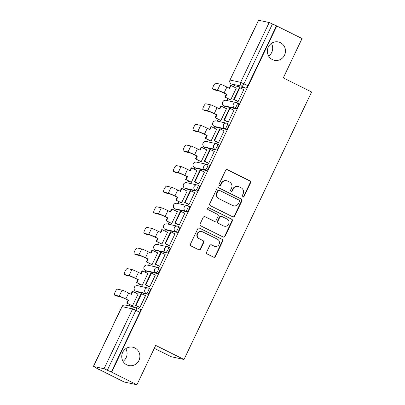 <?xml version="1.0" encoding="UTF-8"?>
<svg xmlns="http://www.w3.org/2000/svg" width="405" height="405" viewBox="0 0 405 405"><rect width="100%" height="100%" fill="white"/><g stroke="black" fill="none" stroke-linecap="round" stroke-linejoin="round"><path stroke-width="0.61" d="M242.686 197.043A1.007 0.972 102.2 0 0 243.987 196.572L250.558 182.802A1.438 1.387 102.2 0 0 249.931 180.883L227.494 169.73A1.438 1.387 102.2 0 0 225.631 170.409L219.059 184.179A1.007 0.972 102.2 0 0 219.723 185.596A1.007 0.972 102.2 0 0 220.806 185.044L221.656 183.262A4.602 4.445 102.2 0 1 227.625 181.101L229.493 182.027A4.602 4.445 102.2 0 1 231.503 188.158L230.653 189.94A1.007 0.972 102.2 0 0 231.316 191.357A1.007 0.972 102.2 0 0 232.399 190.806L233.25 189.024A4.602 4.445 102.2 0 1 239.213 186.862L241.086 187.788A4.602 4.445 102.2 0 1 243.096 193.919L242.246 195.701A1.007 0.972 102.2 0 0 242.686 197.043M242.722 197.063A1.007 0.972 102.2 0 0 243.618 196.491L250.184 182.721A1.438 1.387 102.2 0 0 249.556 180.802L227.119 169.649A1.438 1.387 102.2 0 0 226.987 169.594M219.54 185.536A1.007 0.972 102.2 0 0 220.431 184.964L221.282 183.181L221.656 183.262M231.128 191.297A1.007 0.972 102.2 0 0 232.024 190.73L232.875 188.948L233.25 189.024M134.85 347.946A9.381 9.057 102.2 0 0 132.794 347.222A9.381 9.057 102.2 0 0 122.264 353.398A9.381 9.057 102.2 0 0 126.785 364.844A9.381 9.057 102.2 0 0 128.841 365.563A9.381 9.057 102.2 0 0 139.371 359.387A9.381 9.057 102.2 0 0 134.85 347.946M280.452 42.672A9.381 9.057 102.2 0 0 278.397 41.953A9.381 9.057 102.2 0 0 267.872 48.129A9.381 9.057 102.2 0 0 272.393 59.575A9.381 9.057 102.2 0 0 274.448 60.294A9.381 9.057 102.2 0 0 284.973 54.118A9.381 9.057 102.2 0 0 280.452 42.672M206.626 252.112A1.438 1.387 102.2 0 0 207.254 254.026L213.551 257.155A1.438 1.387 102.2 0 0 215.414 256.481L222.709 241.188A1.438 1.387 102.2 0 0 222.082 239.269L199.645 228.116A1.438 1.387 102.2 0 0 197.782 228.795L190.487 244.088A1.438 1.387 102.2 0 0 191.114 246.002L198.718 249.784A1.438 1.387 102.2 0 0 200.581 249.105L203.705 242.56A1.438 1.387 102.2 0 0 203.077 240.646L199.306 238.773A3.847 3.716 102.2 0 1 201.771 231.544A3.847 3.716 102.2 0 1 202.611 231.837L217.384 239.178A3.847 3.716 102.2 0 1 214.918 246.407A3.847 3.716 102.2 0 1 214.073 246.113L211.612 244.888A1.438 1.387 102.2 0 0 209.749 245.567L206.626 252.112M276.787 25.986L302.059 38.546L283.292 77.897L311.607 91.97L184.012 359.478L155.697 345.404L136.925 384.75L111.658 372.19L276.787 25.986L272.479 23.951L243.952 83.764A2.931 0.739 116.4 0 1 241.942 86.24L231.382 83.967A2.931 0.739 116.4 0 1 231.336 83.951A2.931 0.739 116.4 0 1 231.29 83.921M232.774 216.847A1.438 1.387 102.2 0 0 234.642 216.174L241.932 200.88A1.438 1.387 102.2 0 0 241.304 198.961L218.872 187.809A1.438 1.387 102.2 0 0 217.004 188.487L209.714 203.781A1.438 1.387 102.2 0 0 210.342 205.694L232.774 216.847M232.323 221.034L225.028 236.328A1.438 1.387 102.2 0 1 223.16 237.001L200.728 225.848A1.438 1.387 102.2 0 1 200.1 223.935L203.219 217.389A1.438 1.387 102.2 0 1 205.087 216.71L214.184 221.236A1.438 1.387 102.2 0 0 216.047 220.558L218.118 216.219A1.438 1.387 102.2 0 0 217.49 214.301L208.018 209.593A1.007 0.972 102.2 0 1 208.661 207.699A1.007 0.972 102.2 0 1 208.884 207.78L231.695 219.115A1.438 1.387 102.2 0 1 232.323 221.034L231.949 220.953L224.653 236.247L225.028 236.328M123.049 361.351A9.381 9.057 102.2 0 0 125.783 348.68M268.657 56.077A9.381 9.057 102.2 0 0 271.385 43.411M136.925 384.75L124.127 381.991L98.896 369.345M234.318 85.43L233.66 86.812M228 98.673L227.099 100.561M224.492 106.029L223.833 107.406M218.179 119.267L217.272 121.161M214.665 126.628L214.012 128.005M208.352 139.867L207.451 141.76M204.844 147.228L204.186 148.605M198.526 160.466L197.625 162.354M195.018 167.822L194.359 169.199M188.705 181.065L187.798 182.954M185.191 188.421L184.538 189.798M178.878 201.66L177.977 203.553M175.37 209.02L174.712 210.398M169.052 222.259L168.151 224.147M165.544 229.615L164.886 230.997M159.231 242.858L158.325 244.747M155.717 250.214L155.059 251.591M149.404 263.452L148.503 265.346M145.896 270.813L145.238 272.19M139.578 284.052L138.677 285.945M136.07 291.413L135.412 292.79M129.757 304.651L129.16 305.891M154.305 348.32L171.209 356.719L184.012 359.478M111.658 372.19L104.065 368.727L93.393 366.454L98.855 369.431M276.418 25.905L247.885 85.718A2.931 0.739 116.4 0 1 245.881 88.199L235.315 85.921L231.382 83.967A2.931 2.83 102.2 0 1 230.101 80.063L240.666 82.336L269.193 22.528L272.479 23.951M258.628 20.25L229.994 80.063L258.522 20.25L269.193 22.528M230.131 99.731L230.658 99.919L236.328 88.032L235.963 87.956M237.603 101.321L238.125 101.523L243.795 89.642L243.501 89.581M227.777 121.92L228.298 122.123L233.969 110.241L233.68 110.175M220.305 120.331L220.836 120.513L226.501 108.631L226.137 108.555M217.956 142.519L218.477 142.722L224.142 130.835L223.854 130.774M210.484 140.925L211.01 141.112L216.68 129.23L216.316 129.149M208.13 163.114L208.651 163.321L214.316 151.435L214.027 151.374M200.657 161.524L201.184 161.711L206.854 149.825L206.489 149.749M198.303 183.713L198.825 183.916L204.495 172.034L204.206 171.973M190.831 182.123L191.362 182.306L197.027 170.424L196.663 170.348M188.482 204.312L189.003 204.515L194.668 192.633L194.38 192.567M181.01 202.718L181.536 202.905L187.206 191.023L186.842 190.942M178.656 224.907L179.177 225.114L184.842 213.227L184.553 213.167M171.183 223.317L171.71 223.504L177.38 211.623L177.015 211.542M168.829 245.506L169.351 245.708L175.021 233.827L174.732 233.766M161.357 243.916L161.889 244.104L167.554 232.217L167.189 232.141M159.008 266.105L159.529 266.308L165.194 254.426L164.906 254.36M151.536 264.511L152.062 264.698L157.732 252.816L157.368 252.735M149.182 286.705L149.703 286.907L155.368 275.02L155.08 274.96M141.709 285.11L142.236 285.297L147.906 273.416L147.541 273.334M139.355 307.299L139.877 307.501L145.547 295.62L145.258 295.559M131.883 305.709L132.415 305.897L138.08 294.01L137.715 293.934M150.154 288.897A2.931 0.739 -63.6 0 1 150.199 288.912A2.931 0.739 -63.6 0 1 149.597 291.782A2.931 0.739 -63.6 0 1 147.633 294.177L137.072 291.899L135.675 291.205A2.931 0.739 116.4 0 1 135.629 291.19L137.027 291.883A2.931 0.739 -63.6 0 0 137.072 291.899M159.975 268.297A2.931 0.739 -63.6 0 1 160.021 268.312A2.931 0.739 -63.6 0 1 159.423 271.183A2.931 0.739 -63.6 0 1 157.459 273.577L146.894 271.304L145.496 270.611A2.931 0.739 116.4 0 1 145.451 270.596L146.848 271.289A2.931 0.739 -63.6 0 0 146.894 271.304M169.801 247.698A2.931 0.739 -63.6 0 1 169.847 247.718A2.931 0.739 -63.6 0 1 169.249 250.589A2.931 0.739 -63.6 0 1 167.285 252.983L156.72 250.705L155.323 250.012A2.931 0.739 116.4 0 1 155.277 249.996L156.674 250.69A2.931 0.739 -63.6 0 0 156.72 250.705M179.628 227.104A2.931 0.739 -63.6 0 1 179.673 227.119A2.931 0.739 -63.6 0 1 179.071 229.989A2.931 0.739 -63.6 0 1 177.106 232.384L166.546 230.106L165.149 229.412A2.931 0.739 116.4 0 1 165.103 229.397L166.501 230.091A2.931 0.739 -63.6 0 0 166.546 230.106M189.449 206.504A2.931 0.739 -63.6 0 1 189.494 206.52A2.931 0.739 -63.6 0 1 188.897 209.39A2.931 0.739 -63.6 0 1 186.933 211.785L176.367 209.512L174.97 208.818A2.931 0.739 116.4 0 1 174.925 208.798L176.322 209.496A2.931 0.739 -63.6 0 0 176.367 209.512M199.275 185.905A2.931 0.739 -63.6 0 1 199.321 185.92A2.931 0.739 -63.6 0 1 198.723 188.791A2.931 0.739 -63.6 0 1 196.759 191.19L186.194 188.912L184.796 188.219A2.931 0.739 116.4 0 1 184.751 188.203L186.148 188.897A2.931 0.739 -63.6 0 0 186.194 188.912M209.101 165.311A2.931 0.739 -63.6 0 1 209.147 165.326A2.931 0.739 -63.6 0 1 208.545 168.196A2.931 0.739 -63.6 0 1 206.58 170.591L196.02 168.313L194.623 167.619A2.931 0.739 116.4 0 1 194.577 167.604L195.974 168.298A2.931 0.739 -63.6 0 0 196.02 168.313M218.928 144.712A2.931 0.739 -63.6 0 1 218.968 144.727A2.931 0.739 -63.6 0 1 218.371 147.597A2.931 0.739 -63.6 0 1 216.407 149.992L205.841 147.719L204.444 147.02A2.931 0.739 116.4 0 1 204.398 147.005L205.796 147.698A2.931 0.739 -63.6 0 0 205.841 147.719M228.749 124.112A2.931 0.739 -63.6 0 1 228.795 124.127A2.931 0.739 -63.6 0 1 228.197 126.998A2.931 0.739 -63.6 0 1 226.233 129.392L215.668 127.119L214.27 126.426A2.931 0.739 116.4 0 1 214.225 126.411L215.622 127.104A2.931 0.739 -63.6 0 0 215.668 127.119M238.575 103.513A2.931 0.739 -63.6 0 1 238.621 103.533A2.931 0.739 -63.6 0 1 238.018 106.404A2.931 0.739 -63.6 0 1 236.054 108.798L225.494 106.52L224.097 105.826A2.931 0.739 116.4 0 1 224.051 105.811L225.448 106.505A2.931 0.739 -63.6 0 0 225.494 106.52M111.284 372.109L139.816 312.296A2.931 0.739 -63.6 0 0 140.373 309.511A2.931 0.739 -63.6 0 0 140.327 309.496M238.206 186.508L237.831 186.427A4.602 4.445 102.2 0 0 232.875 188.948M226.613 180.746L226.243 180.665A4.602 4.445 102.2 0 0 221.282 183.181M232.905 216.908A1.438 1.387 102.2 0 0 234.267 216.093L241.562 200.799A1.438 1.387 102.2 0 0 240.934 198.885L218.498 187.733A1.438 1.387 102.2 0 0 218.366 187.672M239.507 201.437A1.007 0.972 102.2 0 0 239.071 200.095L219.378 190.304A1.007 0.972 102.2 0 0 218.072 190.78L217.176 192.659A4.602 4.445 102.2 0 0 219.186 198.789L232.647 205.482A4.602 4.445 102.2 0 0 238.611 203.315L239.507 201.437M219.156 190.228L218.781 190.148A1.007 0.972 102.2 0 0 217.698 190.699L218.072 190.78M233.655 205.836L233.28 205.755A4.602 4.445 102.2 0 1 232.273 205.401L218.811 198.708A4.602 4.445 102.2 0 1 216.802 192.577L217.698 190.699M223.292 237.057A1.438 1.387 102.2 0 0 224.653 236.247M214.498 221.348L214.123 221.267A1.438 1.387 102.2 0 1 213.81 221.155L204.712 216.635A1.438 1.387 102.2 0 0 204.581 216.574M231.949 220.953A1.438 1.387 102.2 0 0 231.321 219.034L208.509 207.699A1.007 0.972 102.2 0 0 208.474 207.679M223.626 225.929A3.847 3.716 102.2 0 0 228.79 223.692A3.847 3.716 102.2 0 0 226.932 218.994L221.727 216.407A1.438 1.387 102.2 0 0 219.864 217.085L217.794 221.429A1.438 1.387 102.2 0 0 218.422 223.342L223.251 225.848A3.847 3.716 102.2 0 0 224.097 226.142L224.466 226.223M221.413 216.3L221.039 216.219A1.438 1.387 102.2 0 0 219.49 217.004L219.864 217.085M223.251 225.848L218.047 223.261A1.438 1.387 102.2 0 1 217.419 221.348L219.49 217.004M214.918 246.407L214.544 246.326A3.847 3.716 102.2 0 1 213.703 246.032L211.238 244.807A1.438 1.387 102.2 0 0 211.106 244.752M201.771 231.544L201.396 231.463A3.847 3.716 102.2 0 0 198.931 238.692L199.306 238.773M198.85 249.839A1.438 1.387 102.2 0 0 200.207 249.024L203.33 242.479A1.438 1.387 102.2 0 0 202.702 240.565L198.931 238.692M213.683 257.21A1.438 1.387 102.2 0 0 215.04 256.4L222.335 241.107A1.438 1.387 102.2 0 0 221.707 239.188L199.27 228.035A1.438 1.387 102.2 0 0 199.138 227.98M230.389 99.858L224.927 97.144L225.408 97.246L226.795 94.34L219.145 90.958L214.498 89.956A3.296 0.835 116.4 0 1 214.447 89.94A3.296 0.835 116.4 0 1 214.402 89.91M229.195 88.184L230.531 85.389L231.017 85.495L229.63 88.401L226.901 87.045A5.862 0.364 25.5 0 0 220.325 84.194L215.678 83.197A3.296 0.835 -63.6 0 0 213.47 85.89A3.296 0.835 -63.6 0 0 212.797 89.12A3.296 0.835 -63.6 0 0 212.848 89.135L217.495 90.138A5.862 0.364 25.5 0 1 224.066 92.983L226.795 94.34M224.927 97.144L226.309 94.238M237.927 101.483L233.736 99.397L234.222 99.503L239.826 87.753L243.759 89.707M234.222 99.503L238.155 101.458M233.736 99.397L239.34 87.647L239.826 87.753M231.017 85.495L236.287 88.118M225.408 97.246L230.683 99.868M220.563 120.457L215.101 117.739L215.587 117.845L216.969 114.939L209.319 111.557L204.672 110.555A3.296 0.835 116.4 0 1 204.621 110.54A3.296 0.835 116.4 0 1 204.576 110.509M219.373 108.783L220.705 105.989L221.191 106.095L219.804 108.996L217.075 107.639A5.862 0.364 25.5 0 0 210.504 104.794L205.856 103.791A3.296 0.835 -63.6 0 0 203.644 106.49A3.296 0.835 -63.6 0 0 202.971 109.715A3.296 0.835 -63.6 0 0 203.021 109.735L207.669 110.737A5.862 0.364 25.5 0 1 214.24 113.582L216.969 114.939M215.101 117.739L216.488 114.833M228.106 122.082L223.909 119.996L224.395 120.103L229.999 108.348L233.938 110.307M224.395 120.103L228.329 122.057M223.909 119.996L229.513 108.246L229.999 108.348M221.191 106.095L226.461 108.712M215.587 117.845L220.857 120.467M210.742 141.056L205.274 138.338L205.76 138.444L207.147 135.538L199.493 132.157L194.845 131.154A3.296 0.835 116.4 0 1 194.795 131.134A3.296 0.835 116.4 0 1 194.749 131.104M209.547 129.382L210.878 126.588L211.364 126.689L209.982 129.595L207.249 128.238A5.862 0.364 25.5 0 0 200.677 125.393L196.03 124.391A3.296 0.835 -63.6 0 0 193.818 127.084A3.296 0.835 -63.6 0 0 193.144 130.314A3.296 0.835 -63.6 0 0 193.195 130.334L197.843 131.331A5.862 0.364 25.5 0 1 204.414 134.182L207.147 135.538M205.274 138.338L206.661 135.432M218.28 142.676L214.083 140.596L214.569 140.697L220.173 128.947L224.112 130.906M214.569 140.697L218.508 142.656M214.083 140.596L219.692 128.841L220.173 128.947M211.364 126.689L216.64 129.311M205.76 138.444L211.035 141.061M200.915 161.651L195.453 158.937L195.934 159.038L197.321 156.138L189.672 152.751L185.024 151.748A3.296 0.835 116.4 0 1 184.974 151.733A3.296 0.835 116.4 0 1 184.928 151.703M199.721 149.977L201.057 147.182L201.543 147.288L200.156 150.194L197.427 148.838A5.862 0.364 25.5 0 0 190.851 145.992L186.204 144.99A3.296 0.835 -63.6 0 0 183.997 147.683A3.296 0.835 -63.6 0 0 183.323 150.913A3.296 0.835 -63.6 0 0 183.374 150.928L188.021 151.931A5.862 0.364 25.5 0 1 194.592 154.776L197.321 156.138M195.453 158.937L196.835 156.031M208.453 163.276L204.262 161.19L204.748 161.296L210.352 149.546L214.285 151.5M204.748 161.296L208.681 163.25M204.262 161.19L209.866 149.44L210.352 149.546M201.543 147.288L206.813 149.911M195.934 159.038L201.209 161.661M191.089 182.25L185.627 179.531L186.113 179.638L187.495 176.732L179.845 173.35L175.198 172.348A3.296 0.835 116.4 0 1 175.147 172.333A3.296 0.835 116.4 0 1 175.102 172.302M189.899 170.576L191.231 167.781L191.717 167.888L190.33 170.794L187.601 169.437A5.862 0.364 25.5 0 0 181.03 166.587L176.383 165.584A3.296 0.835 -63.6 0 0 174.17 168.283A3.296 0.835 -63.6 0 0 173.497 171.512A3.296 0.835 -63.6 0 0 173.548 171.528L178.195 172.53A5.862 0.364 25.5 0 1 184.766 175.375L187.495 176.732M185.627 179.531L187.014 176.631M198.632 183.875L194.435 181.789L194.921 181.896L200.526 170.14L204.464 172.1M194.921 181.896L198.855 183.85M194.435 181.789L200.04 170.039L200.526 170.14M191.717 167.888L196.987 170.51M186.113 179.638L191.383 182.26M181.268 202.849L175.8 200.131L176.286 200.237L177.673 197.331L170.019 193.949L165.372 192.947A3.296 0.835 116.4 0 1 165.321 192.927A3.296 0.835 116.4 0 1 165.275 192.896M180.073 191.175L181.405 188.381L181.891 188.487L180.508 191.388L177.775 190.031A5.862 0.364 25.5 0 0 171.204 187.186L166.556 186.184A3.296 0.835 -63.6 0 0 164.344 188.877A3.296 0.835 -63.6 0 0 163.671 192.107A3.296 0.835 -63.6 0 0 163.721 192.127L168.369 193.129A5.862 0.364 25.5 0 1 174.94 195.974L177.673 197.331M175.8 200.131L177.188 197.225M188.806 204.474L184.609 202.389L185.095 202.49L190.699 190.74L194.638 192.699M185.095 202.49L189.034 204.449M184.609 202.389L190.218 190.633L190.699 190.74M181.891 188.487L187.166 191.104M176.286 200.237L181.561 202.859M171.442 223.444L165.979 220.73L166.46 220.831L167.847 217.93L160.198 214.544L155.55 213.546A3.296 0.835 116.4 0 1 155.5 213.526A3.296 0.835 116.4 0 1 155.454 213.496M170.247 211.774L171.583 208.98L172.069 209.081L170.682 211.987L167.953 210.63A5.862 0.364 25.5 0 0 161.377 207.785L156.73 206.783A3.296 0.835 -63.6 0 0 154.523 209.476A3.296 0.835 -63.6 0 0 153.849 212.706A3.296 0.835 -63.6 0 0 153.9 212.726L158.547 213.724A5.862 0.364 25.5 0 1 165.119 216.574L167.847 217.93M165.979 220.73L167.361 217.824M178.98 225.069L174.788 222.983L175.274 223.089L180.878 211.339L184.812 213.293M175.274 223.089L179.207 225.048M174.788 222.983L180.392 211.233L180.878 211.339M172.069 209.081L177.339 211.704M166.46 220.831L171.735 223.454M161.615 244.043L156.153 241.329L156.639 241.431L158.021 238.525L150.371 235.143L145.724 234.141A3.296 0.835 116.4 0 1 145.673 234.125A3.296 0.835 116.4 0 1 145.628 234.095M160.426 232.369L161.757 229.574L162.243 229.681L160.856 232.586L158.127 231.23A5.862 0.364 25.5 0 0 151.556 228.379L146.909 227.382A3.296 0.835 -63.6 0 0 144.696 230.075A3.296 0.835 -63.6 0 0 144.023 233.305A3.296 0.835 -63.6 0 0 144.074 233.32L148.721 234.323A5.862 0.364 25.5 0 1 155.292 237.168L158.021 238.525M156.153 241.329L157.54 238.423M169.158 245.668L164.962 243.582L165.448 243.689L171.052 231.938L174.99 233.893M165.448 243.689L169.381 245.643M164.962 243.582L170.566 231.832L171.052 231.938M162.243 229.681L167.513 232.303M156.639 241.431L161.909 244.053M151.794 264.642L146.327 261.924L146.812 262.03L148.2 259.124L140.545 255.742L135.898 254.74A3.296 0.835 116.4 0 1 135.847 254.725A3.296 0.835 116.4 0 1 135.802 254.694M150.599 252.968L151.931 250.174L152.417 250.28L151.035 253.181L148.301 251.824A5.862 0.364 25.5 0 0 141.73 248.979L137.082 247.976A3.296 0.835 -63.6 0 0 134.87 250.675A3.296 0.835 -63.6 0 0 134.197 253.9A3.296 0.835 -63.6 0 0 134.247 253.92L138.895 254.922A5.862 0.364 25.5 0 1 145.466 257.767L148.2 259.124M146.327 261.924L147.714 259.018M159.332 266.267L155.135 264.182L155.621 264.283L161.225 252.533L165.164 254.492M155.621 264.283L159.56 266.242M155.135 264.182L160.744 252.431L161.225 252.533M152.417 250.28L157.692 252.897M146.812 262.03L152.088 264.652M141.968 285.242L136.5 282.523L136.986 282.629L138.373 279.723L130.724 276.342L126.076 275.339A3.296 0.835 116.4 0 1 126.026 275.319A3.296 0.835 116.4 0 1 125.98 275.289M140.773 273.567L142.109 270.773L142.595 270.874L141.208 273.78L138.48 272.423A5.862 0.364 25.5 0 0 131.903 269.578L127.256 268.576A3.296 0.835 -63.6 0 0 125.049 271.269A3.296 0.835 -63.6 0 0 124.376 274.499A3.296 0.835 -63.6 0 0 124.426 274.519L129.073 275.516A5.862 0.364 25.5 0 1 135.645 278.367L138.373 279.723M136.5 282.523L137.887 279.617M149.506 286.861L145.314 284.781L145.8 284.882L151.404 273.132L155.338 275.086M145.8 284.882L149.734 286.841M145.314 284.781L150.918 273.026L151.404 273.132M142.595 270.874L147.865 273.496M136.986 282.629L142.261 285.247M132.141 305.836L126.679 303.122L127.165 303.224L128.547 300.318L120.898 296.936L116.25 295.933A3.296 0.835 116.4 0 1 116.2 295.918A3.296 0.835 116.4 0 1 116.154 295.888M130.952 294.162L132.283 291.367L132.769 291.473L131.382 294.379L128.653 293.023A5.862 0.364 25.5 0 0 122.082 290.172L117.435 289.175A3.296 0.835 -63.6 0 0 115.222 291.868A3.296 0.835 -63.6 0 0 114.549 295.098A3.296 0.835 -63.6 0 0 114.6 295.113L119.247 296.116A5.862 0.364 25.5 0 1 125.818 298.961L128.547 300.318M126.679 303.122L128.066 300.216M139.685 307.461L135.488 305.375L135.974 305.481L141.578 293.731L145.516 295.685M135.974 305.481L139.907 307.435M135.488 305.375L141.092 293.625L141.578 293.731M132.769 291.473L138.039 294.096M127.165 303.224L132.435 305.846M243.618 196.491L243.987 196.572M220.431 184.964L220.806 185.044M232.024 190.73L232.399 190.806M104.065 368.727L132.592 308.914L122.032 306.641L93.499 366.454M245.881 88.199L241.942 86.24A2.931 2.83 102.2 0 1 240.666 82.336L247.885 85.718M147.633 294.177L146.235 293.483L135.675 291.205A2.931 2.83 -77.8 0 1 134.394 287.302A2.931 2.83 102.2 0 1 137.548 285.702A2.931 2.931 0 0 0 135.629 291.19M157.459 273.577L156.062 272.884L145.496 270.611A2.931 2.83 -77.8 0 1 144.22 266.708A2.931 2.83 102.2 0 1 147.374 265.103A2.931 2.931 0 0 0 145.451 270.596M167.285 252.983L165.888 252.29L155.323 250.012A2.931 2.83 -77.8 0 1 154.042 246.108A2.931 2.83 102.2 0 1 157.201 244.504A2.931 2.931 0 0 0 155.277 249.996M177.106 232.384L175.709 231.69L165.149 229.412A2.931 2.83 -77.8 0 1 163.868 225.509A2.931 2.83 102.2 0 1 167.027 223.909A2.931 2.931 0 0 0 165.103 229.397M186.933 211.785L185.536 211.091L174.97 208.818A2.931 2.83 -77.8 0 1 173.694 204.915A2.931 2.83 102.2 0 1 176.848 203.31A2.931 2.931 0 0 0 174.925 208.798M196.759 191.19L195.362 190.492L184.796 188.219A2.931 2.83 -77.8 0 1 183.516 184.315A2.931 2.83 102.2 0 1 186.675 182.711A2.931 2.931 0 0 0 184.751 188.203M206.58 170.591L205.183 169.898L194.623 167.619A2.931 2.83 -77.8 0 1 193.342 163.716A2.931 2.83 102.2 0 1 196.501 162.111A2.931 2.931 0 0 0 194.577 167.604M216.407 149.992L215.009 149.298L204.444 147.02A2.931 2.83 -77.8 0 1 203.168 143.117A2.931 2.83 102.2 0 1 206.322 141.517A2.931 2.931 0 0 0 204.398 147.005M226.233 129.392L224.836 128.699L214.27 126.426A2.931 2.83 -77.8 0 1 212.989 122.523A2.931 2.83 102.2 0 1 216.148 120.918A2.931 2.931 0 0 0 214.225 126.411M236.054 108.798L234.657 108.105L224.097 105.826A2.931 2.83 -77.8 0 1 222.816 101.923A2.931 2.83 102.2 0 1 225.975 100.319A2.931 2.931 0 0 0 224.051 105.811M237.178 102.819A2.931 0.739 116.4 0 1 237.224 102.835A2.931 0.739 116.4 0 1 236.626 105.705A2.931 0.739 116.4 0 1 234.657 108.105A2.931 2.83 -77.8 0 1 236.535 102.597A2.931 2.83 -77.8 0 1 237.178 102.819M227.352 123.419A2.931 0.739 116.4 0 1 227.397 123.434A2.931 0.739 116.4 0 1 226.8 126.304A2.931 0.739 116.4 0 1 224.836 128.699A2.931 2.83 -77.8 0 1 226.709 123.196A2.931 2.83 -77.8 0 1 227.352 123.419M217.531 144.018A2.931 0.739 116.4 0 1 217.576 144.033A2.931 0.739 116.4 0 1 216.974 146.904A2.931 0.739 116.4 0 1 215.009 149.298A2.931 2.83 -77.8 0 1 216.888 143.79A2.931 2.83 -77.8 0 1 217.531 144.018M207.704 164.612A2.931 0.739 116.4 0 1 207.75 164.632A2.931 0.739 116.4 0 1 207.152 167.503A2.931 0.739 116.4 0 1 205.183 169.898A2.931 2.83 -77.8 0 1 207.061 164.389A2.931 2.83 -77.8 0 1 207.704 164.612M197.878 185.212A2.931 0.739 116.4 0 1 197.923 185.227A2.931 0.739 116.4 0 1 197.326 188.097A2.931 0.739 116.4 0 1 195.362 190.492A2.931 2.83 -77.8 0 1 197.235 184.989A2.931 2.83 -77.8 0 1 197.878 185.212M188.057 205.811A2.931 0.739 116.4 0 1 188.102 205.826A2.931 0.739 116.4 0 1 187.5 208.696A2.931 0.739 116.4 0 1 185.536 211.091A2.931 2.83 -77.8 0 1 187.414 205.583A2.931 2.83 -77.8 0 1 188.057 205.811M178.23 226.41A2.931 0.739 116.4 0 1 178.276 226.425A2.931 0.739 116.4 0 1 177.679 229.296A2.931 0.739 116.4 0 1 175.709 231.69A2.931 2.83 -77.8 0 1 177.587 226.182A2.931 2.83 -77.8 0 1 178.23 226.41M168.404 247.004A2.931 0.739 116.4 0 1 168.45 247.02A2.931 0.739 116.4 0 1 167.852 249.89A2.931 0.739 116.4 0 1 165.888 252.29A2.931 2.83 -77.8 0 1 167.761 246.782A2.931 2.83 -77.8 0 1 168.404 247.004M158.583 267.604A2.931 0.739 116.4 0 1 158.628 267.619A2.931 0.739 116.4 0 1 158.026 270.489A2.931 0.739 116.4 0 1 156.062 272.884A2.931 2.83 -77.8 0 1 157.94 267.381A2.931 2.83 -77.8 0 1 158.583 267.604M148.756 288.203A2.931 0.739 116.4 0 1 148.802 288.218A2.931 0.739 116.4 0 1 148.2 291.089A2.931 0.739 116.4 0 1 146.235 293.483A2.931 2.83 -77.8 0 1 148.114 287.975A2.931 2.83 -77.8 0 1 148.756 288.203M139.816 312.296L135.877 310.336L107.35 370.15M136.394 307.537A2.931 0.739 116.4 0 1 136.439 307.552A2.931 0.739 116.4 0 1 135.877 310.336L132.592 308.914A2.931 2.83 -77.8 0 1 136.394 307.537M121.925 306.641L122.032 306.641A2.931 2.83 -77.8 0 1 125.185 305.036A2.931 2.931 0 0 0 121.925 306.641L93.393 366.454M227.119 169.649L227.494 169.73M249.556 180.802L249.931 180.883M250.184 182.721L250.558 182.802M218.498 187.733L218.872 187.809M240.934 198.885L241.304 198.961M241.562 200.799L241.932 200.88M234.267 216.093L234.642 216.174M216.802 192.577L217.176 192.659M218.811 198.708L219.186 198.789M232.273 205.401L232.647 205.482M204.712 216.635L205.087 216.71M213.81 221.155L214.184 221.236M208.509 207.699L208.884 207.78M231.321 219.034L231.695 219.115M217.419 221.348L217.794 221.429M218.047 223.261L218.422 223.342M211.238 244.807L211.612 244.888M213.703 246.032L214.073 246.113M202.702 240.565L203.077 240.646M203.33 242.479L203.705 242.56M200.207 249.024L200.581 249.105M199.27 228.035L199.645 228.116M221.707 239.188L222.082 239.269M222.335 241.107L222.709 241.188M215.04 256.4L215.414 256.481M212.848 89.135L214.498 89.956M226.901 87.045L224.066 92.983M220.325 84.194L217.495 90.138M203.021 109.735L204.672 110.555M217.075 107.639L214.24 113.582M210.504 104.794L207.669 110.737M193.195 130.334L194.845 131.154M207.249 128.238L204.414 134.182M200.677 125.393L197.843 131.331M183.374 150.928L185.024 151.748M197.427 148.838L194.592 154.776M190.851 145.992L188.021 151.931M173.548 171.528L175.198 172.348M187.601 169.437L184.766 175.375M181.03 166.587L178.195 172.53M163.721 192.127L165.372 192.947M177.775 190.031L174.94 195.974M171.204 187.186L168.369 193.129M153.9 212.726L155.55 213.546M167.953 210.63L165.119 216.574M161.377 207.785L158.547 213.724M144.074 233.32L145.724 234.141M158.127 231.23L155.292 237.168M151.556 228.379L148.721 234.323M134.247 253.92L135.898 254.74M148.301 251.824L145.466 257.767M141.73 248.979L138.895 254.922M124.426 274.519L126.076 275.339M138.48 272.423L135.645 278.367M131.903 269.578L129.073 275.516M114.6 295.113L116.25 295.933M128.653 293.023L125.818 298.961M122.082 290.172L119.247 296.116M238.621 103.533L237.224 102.835A2.931 2.931 0 0 0 236.535 102.597L225.975 100.319M228.795 124.127L227.397 123.434A2.931 2.931 0 0 0 226.709 123.196L216.148 120.918M218.968 144.727L217.576 144.033A2.931 2.931 0 0 0 216.888 143.79L206.322 141.517M209.147 165.326L207.75 164.632A2.931 2.931 0 0 0 207.061 164.389L196.501 162.111M199.321 185.92L197.923 185.227A2.931 2.931 0 0 0 197.235 184.989L186.675 182.711M189.494 206.52L188.102 205.826A2.931 2.931 0 0 0 187.414 205.583L176.848 203.31M179.673 227.119L178.276 226.425A2.931 2.931 0 0 0 177.587 226.182L167.027 223.909M169.847 247.718L168.45 247.02A2.931 2.931 0 0 0 167.761 246.782L157.201 244.504M160.021 268.312L158.628 267.619A2.931 2.931 0 0 0 157.94 267.381L147.374 265.103M150.199 288.912L148.802 288.218A2.931 2.931 0 0 0 148.114 287.975L137.548 285.702M235.27 85.906L231.336 83.951A2.931 2.931 0 0 1 229.994 80.063M140.373 309.511L136.439 307.552A2.931 2.931 0 0 0 135.751 307.314L125.185 305.036M214.447 89.94L212.797 89.12M204.621 110.54L202.971 109.715M194.795 131.134L193.144 130.314M184.974 151.733L183.323 150.913M175.147 172.333L173.497 171.512M165.321 192.927L163.671 192.107M155.5 213.526L153.849 212.706M145.673 234.125L144.023 233.305M135.847 254.725L134.197 253.9M126.026 275.319L124.376 274.499M116.2 295.918L114.549 295.098"/></g></svg>
